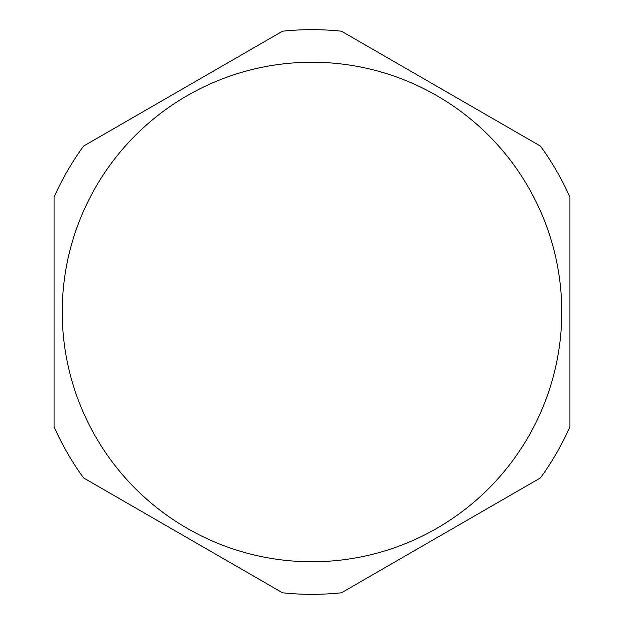 <?xml version="1.0" encoding="UTF-8"?>
<svg xmlns="http://www.w3.org/2000/svg" width="624" height="624" viewBox="0 0 624 624"><rect width="100%" height="100%" fill="white"/><g stroke="black" fill="none" stroke-linecap="round" stroke-linejoin="round"><path stroke-width="0.94" d="M540.454 477.906A282.344 282.344 0 0 0 569.907 426.894A282.344 282.344 0 0 1 540.454 477.906L473.444 516.594L540.454 477.906A282.344 282.344 0 0 0 569.907 426.894A282.344 282.344 0 0 1 540.454 477.906A282.344 282.344 0 0 0 569.907 426.894A282.344 282.344 0 0 1 540.454 477.906A282.344 282.344 0 0 0 569.907 426.894L569.907 197.106A282.344 282.344 0 0 0 540.454 146.094A282.344 282.344 0 0 1 569.907 197.106L569.907 274.482L569.907 197.106A282.344 282.344 0 0 0 540.454 146.094A282.344 282.344 0 0 1 569.907 197.106A282.344 282.344 0 0 0 540.454 146.094L341.453 31.2A282.344 282.344 0 0 0 282.547 31.2A282.344 282.344 0 0 1 341.453 31.2L408.463 69.888L341.453 31.2A282.344 282.344 0 0 0 282.547 31.2A282.344 282.344 0 0 1 341.453 31.2A282.344 282.344 0 0 0 282.547 31.2L83.546 146.094A282.344 282.344 0 0 0 54.093 197.106A282.344 282.344 0 0 1 83.546 146.094L150.556 107.406L83.546 146.094A282.344 282.344 0 0 0 54.093 197.106A282.344 282.344 0 0 1 83.546 146.094A282.344 282.344 0 0 0 54.093 197.106L54.093 426.894A282.344 282.344 0 0 0 83.546 477.906A282.344 282.344 0 0 1 54.093 426.894L54.093 349.518L54.093 426.894A282.344 282.344 0 0 0 83.546 477.906A282.344 282.344 0 0 1 54.093 426.894A282.344 282.344 0 0 0 83.546 477.906L282.547 592.8A282.344 282.344 0 0 0 341.453 592.8A282.344 282.344 0 0 1 282.547 592.8L215.537 554.112L282.547 592.8A282.344 282.344 0 0 0 341.453 592.8A282.344 282.344 0 0 1 282.547 592.8A282.344 282.344 0 0 0 341.453 592.8L540.454 477.906A282.344 282.344 0 0 0 569.907 426.894L569.907 197.106A282.344 282.344 0 0 0 540.454 146.094A282.344 282.344 0 0 1 569.907 197.106A282.344 282.344 0 0 0 540.454 146.094M569.907 426.894L569.907 197.106M83.546 146.094A282.344 282.344 0 0 0 54.093 197.106A282.344 282.344 0 0 1 83.546 146.094A282.344 282.344 0 0 0 54.093 197.106M341.453 31.2A282.344 282.344 0 0 0 282.547 31.2A282.344 282.344 0 0 1 341.453 31.2A282.344 282.344 0 0 0 282.547 31.2M282.547 592.8A282.344 282.344 0 0 0 341.453 592.8A282.344 282.344 0 0 1 282.547 592.8A282.344 282.344 0 0 0 341.453 592.8M312 561.764A249.764 249.764 0 0 0 561.764 312A249.764 249.764 0 0 0 312 62.236A249.764 249.764 0 0 0 62.236 312A249.764 249.764 0 0 0 312 561.764"/></g></svg>

